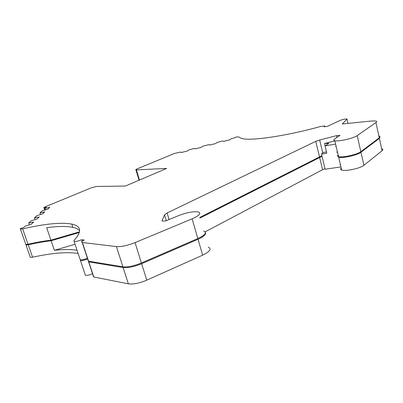 <?xml version="1.0" encoding="UTF-8"?>
<svg xmlns="http://www.w3.org/2000/svg" width="403" height="403" viewBox="0 0 403 403"><rect width="100%" height="100%" fill="white"/><g stroke="black" fill="none" stroke-linecap="round" stroke-linejoin="round"><path stroke-width="0.6" d="M203.641 231.025C207.167 232.501 205.228 235.009 197.828 238.551L141.408 262.983C133.937 266.015 127.766 267.29 122.895 266.801L88.574 261.199L88.166 259.975M87.396 258.212C84.358 259.527 81.975 260.066 80.247 259.829L79.93 258.877M79.527 231.841L50.929 240.173C43.932 241.024 36.3 242.374 28.034 244.223L25.802 244.414L25.616 243.891M379.218 136.083C380.286 136.426 380.301 137 379.263 137.806L360.836 151.679C357.33 154.596 342.071 157.941 338.525 156.601L337.643 155.367L338.127 154.903M337.387 151.745L336.827 151.891M199.742 217.454L321.896 155.749M322.032 156.304L199.923 218.094M337.518 152.304L336.958 152.445M338.258 155.472L337.779 155.936M337.689 156.147L338.661 157.175C342.202 158.525 357.456 155.19 360.967 152.258L379.384 138.36L379.999 136.975M25.822 244.419L25.994 244.969L28.23 244.777L32.578 257.21L30.341 257.361L30.139 256.792M79.366 232.506L51.121 240.737C44.129 241.583 36.497 242.928 28.23 244.777M80.147 259.532L80.469 260.494C82.197 260.731 84.58 260.192 87.612 258.877M88.252 260.806L88.796 261.874L123.127 267.532C128.003 268.025 134.174 266.751 141.639 263.713L198.034 239.261C203.752 236.642 206.22 234.445 205.444 232.672M336.918 137.408L336.505 135.655L319.655 140.012L315.761 141.357L167.129 212.965L164.525 214.88L161.961 220.899L165.26 221.086L178.7 215.58C186.775 212.512 193.254 211.278 198.14 211.877C201.611 213.116 199.601 215.439 192.11 218.859L135.045 242.616C127.494 245.583 121.293 246.913 116.447 246.611L82.187 242.48C81.094 242.087 81.789 241.271 84.267 240.037L81.562 239.73L82.096 241.352M81.562 239.73C78.424 241.075 75.945 241.669 74.137 241.513L73.93 240.571C82.116 231.564 81.411 226.073 71.815 224.098L72.908 227.393C76.096 228.108 78.343 229.257 79.648 230.833M32.804 222.854L32.613 222.305L33.711 222.023L31.278 224.254L25.248 226.128L23.893 227.347L20.296 228.617L20.432 229.116L22.664 228.879C44.869 223.766 61.251 222.174 71.815 224.098M50.929 240.173L46.667 227.695C57.951 226.174 66.697 226.073 72.908 227.393M29.364 224.798L28.739 222.985L32.613 222.305M38.406 217.716L38.225 217.182L39.287 216.905L36.985 219.02L31.127 220.834L28.739 222.985M35.026 219.58L34.431 217.862L38.225 217.182M43.887 212.688L43.71 212.169L44.748 211.902L42.567 213.902L36.869 215.665L34.431 217.862M40.557 214.482L39.998 212.844L43.71 212.169M48.924 208.074L48.748 207.565L49.76 207.303L47.69 209.202L42.144 210.915L39.998 212.844M45.65 209.792L45.121 208.235L48.748 207.565M181.557 152.571L180.705 152.057L174.539 153.437L137.221 168.847C135.932 169.396 135.504 169.749 135.932 169.9L166.646 168.429L125.414 186.04L96.382 186.483L91.295 187.808L45.73 206.623L43.907 207.565L46.224 207.243L45.121 208.235M195.45 148.909L194.518 148.415L188.806 149.921L187.254 151.07L181.516 152.435M209.877 145.11L208.855 144.632L202.664 146.264L201.203 147.392L195.41 148.772M223.932 141.408L222.829 140.949L217.051 142.471L215.681 143.579L209.837 144.969M348.081 123.404L346.933 119.006C345.023 118.93 342.721 119.414 340.031 120.457L327.246 126.431L324.108 126.749L324.702 125.938L320.239 126.567C285.46 136.219 250.742 141.105 241.704 138.516L238.364 136.824L235.463 137.211L234.198 137.952L231.065 138.778L229.791 139.861L223.892 141.267M347.089 119.066L342.268 124.003L371.571 120.996L375.908 121.006C376.966 121.283 376.971 121.802 375.913 122.557L357.189 135.604C353.622 138.34 338.298 141.806 334.792 140.702C333.467 140.35 333.513 139.69 334.918 138.733L340.026 135.353L336.505 135.655M336.142 146.45L335.583 146.591M334.828 140.854L324.526 143.508L325.08 145.836M325.014 168.716L322.596 169.688L205.157 231.856M340.439 164.772L339.885 164.908M341.225 168.106C340.364 168.978 340.52 169.628 341.684 170.051C345.255 171.592 360.468 168.348 363.919 165.275L382.099 150.717L379.384 138.36M382.019 148.848C383.092 149.241 383.122 149.866 382.099 150.717M32.578 257.21C51.972 252.978 67.155 251.734 78.127 253.477M51.121 240.737L54.39 250.303C63.518 249.301 71.074 249.291 77.059 250.278M75.054 244.273L54.39 250.303M92.529 273.728C89.521 275.073 87.149 275.597 85.406 275.299L85.063 274.262M141.639 263.713L146.778 280.156C139.378 283.249 133.232 284.473 128.335 283.833L93.793 276.977L93.355 275.642M146.778 280.156L202.649 255.164L198.034 239.261M208.291 247.19C211.852 248.868 209.973 251.527 202.649 255.164M324.526 143.508L328.858 143.332L325.035 145.866L335.024 144.214M340.379 166.998L325.135 169.215L321.498 154.082L326.798 153.241L325.035 145.866M321.498 154.082L323.322 152.465L326.49 151.956M192.11 218.859L197.828 238.551M135.045 242.616L141.408 262.983M116.447 246.611L122.895 266.801M82.393 242.515L88.574 261.199M22.664 228.879L28.034 244.223M44.718 207.631L45.474 209.847M43.952 207.757L44.743 210.084M136.4 169.92L139.478 180.03M375.913 122.557L379.263 137.806M357.189 135.604L360.836 151.679M319.655 140.012L322.758 152.964M315.761 141.357L319.463 156.702M167.129 212.965L169.084 219.519M164.525 214.88L166.258 220.673M322.596 169.688L319.599 157.256M360.967 152.258L363.919 165.275M88.796 261.874L93.793 276.977M128.335 283.833L123.127 267.532M82.187 242.48L88.368 261.154M74.137 241.513L80.247 259.829M20.432 229.116L25.802 244.414M43.877 207.752L44.678 210.104M135.932 169.9L139.07 180.206M324.798 126.341L324.878 126.673M334.792 140.702L338.525 156.601M338.656 157.175L341.679 170.051M25.994 244.969L30.341 257.361M80.469 260.494L85.406 275.299M88.589 261.829L93.587 276.921"/></g></svg>
